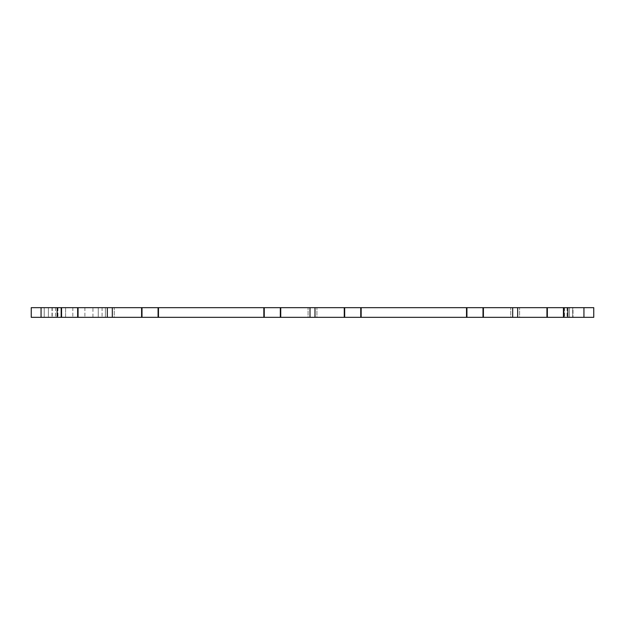 <?xml version="1.0" encoding="UTF-8"?>
<svg xmlns="http://www.w3.org/2000/svg" width="625" height="625" viewBox="0 0 625 625"><rect width="100%" height="100%" fill="white"/><g stroke="black" fill="none" stroke-linecap="round" stroke-linejoin="round"><path stroke-width="0.47" stroke-dasharray="3.12 2.34" d="M44.211 317.328L57.078 317.328L44.211 317.328L44.211 307.672L44.211 317.328M41.062 307.672L41.062 317.328L41.062 307.672L41.062 317.328L41.062 307.672L41.062 317.328L41.062 307.672L41.062 317.328L41.062 307.672L41.062 317.328L41.062 307.672L41.062 317.328L41.062 307.672L41.062 317.328L41.062 307.672L41.062 317.328L41.062 307.672L41.062 317.328L41.062 307.672L41.062 317.328L41.062 307.672L31.25 307.672L57.953 307.672L31.25 307.672L57.953 307.672L31.25 307.672L57.953 307.672L31.25 307.672L57.953 307.672L41.062 307.672L41.062 317.328L31.25 317.328L57.953 317.328L31.25 317.328L57.953 317.328L31.25 317.328L57.953 317.328L31.25 317.328L57.953 317.328L31.25 317.328L31.25 307.672L107.336 307.672L105.406 307.672L105.406 317.328L593.75 317.328L564.633 317.328L572.68 317.328L572.68 307.672L564.633 307.672L572.68 307.672L572.68 317.328L593.75 317.328L567.047 317.328L593.75 317.328L593.75 307.672L572.68 307.672L593.75 307.672L583.938 307.672L593.75 307.672L583.938 307.672L583.938 317.328M41.062 317.328L107.336 317.328L105.406 317.328L107.336 317.328L105.406 317.328L105.406 307.672L105.406 317.328L105.406 307.672L107.336 307.672L105.406 307.672L107.336 307.672L107.336 317.328M114.25 317.328L112.32 317.328L114.25 317.328L112.32 317.328L114.25 317.328L114.25 307.672L114.25 317.328M308.078 317.328L310.008 317.328L308.078 317.328L310.008 317.328L308.078 317.328L308.078 307.672L308.078 317.328M316.922 317.328L314.992 317.328L316.922 317.328L314.992 317.328L316.922 317.328L316.922 307.672L316.922 317.328M510.75 317.328L512.68 317.328L510.75 317.328L512.68 317.328L510.75 317.328L510.75 307.672L510.75 317.328M519.594 317.328L517.664 317.328L519.594 317.328L517.664 317.328L519.594 317.328L519.594 307.672L519.594 317.328M98.258 317.328L102.086 317.328L98.258 317.328L102.086 317.328L98.258 317.328L98.258 307.672L102.086 307.672L98.258 307.672L102.086 307.672L98.258 307.672L98.258 317.328M48.398 317.328L52.227 317.328L48.398 317.328L52.227 317.328L48.398 317.328L48.398 307.672L52.227 307.672L48.398 307.672L52.227 307.672L48.398 307.672L48.398 317.328M65.594 317.328L84.891 317.328L65.594 317.328L84.891 317.328L65.594 317.328L65.594 307.672L84.891 307.672L65.594 307.672L84.891 307.672L65.594 307.672L65.594 317.328M92.938 317.328L57.547 317.328L92.938 317.328L92.938 307.672L57.547 307.672L92.938 307.672M57.078 307.672L44.211 307.672L57.078 307.672L57.078 317.328L57.078 307.672M107.336 307.672L141.594 307.672L141.594 317.328M567.852 317.328L567.852 307.672L308.078 307.672L310.008 307.672L308.078 307.672L310.008 307.672L310.008 317.328M512.68 307.672L510.75 307.672L512.68 307.672L510.75 307.672L512.68 307.672L512.68 317.328M573 307.672L583.938 307.672L569.461 307.672L569.461 317.328L569.461 307.672L569.461 317.328L569.461 307.672L569.461 317.328L569.461 307.672L569.461 317.328L569.461 307.672L567.047 307.672L583.938 307.672L567.047 307.672L573 307.672L573 317.328L573 307.672M567.852 307.672L583.938 307.672M517.664 307.672L519.594 307.672L517.664 307.672L517.664 317.328M314.992 307.672L316.922 307.672L314.992 307.672L314.992 317.328M141.594 307.672L310.008 307.672M78.055 307.672L78.055 317.328M280.734 307.672L280.734 317.328M483.406 307.672L483.406 317.328M546.945 307.672L546.945 317.328M466.516 307.672L466.516 317.328M361.156 307.672L361.156 317.328M563.828 307.672L563.828 317.328M344.266 307.672L344.266 317.328M263.844 307.672L263.844 317.328M158.484 307.672L158.484 317.328M112.32 307.672L112.32 317.328M564.633 307.672L564.633 317.328L564.633 307.672M57.148 307.672L57.148 317.328M61.172 307.672L61.172 317.328M84.891 307.672L84.891 317.328L84.891 307.672M77.656 307.672L77.656 317.328M52.227 307.672L52.227 317.328L52.227 307.672M102.086 307.672L102.086 317.328L102.086 307.672M31.25 307.672L31.25 317.328L31.25 307.672M61.57 307.672L61.57 317.328M158.078 307.672L158.078 317.328M142 307.672L142 317.328M264.242 307.672L264.242 317.328M280.328 307.672L280.328 317.328M360.758 307.672L360.758 317.328M344.672 307.672L344.672 317.328M466.922 307.672L466.922 317.328M483 307.672L483 317.328M563.43 307.672L563.43 317.328M547.344 307.672L547.344 317.328M593.75 307.672L593.75 317.328L593.75 307.672M567.047 307.672L567.047 317.328L567.047 307.672M52 307.672L52 317.328L52 307.672M55.539 307.672L55.539 317.328L55.539 307.672M57.953 307.672L57.953 317.328L57.953 307.672M72.828 307.672L72.828 317.328L72.828 307.672M57.547 307.672L57.547 317.328"/><path stroke-width="0.94" d="M41.062 307.672L57.148 307.672L57.148 317.328L41.062 317.328L41.062 307.672L31.25 307.672L31.25 317.328L41.062 317.328M583.938 317.328L583.938 307.672L593.75 307.672L593.75 317.328L567.852 317.328L567.852 307.672L546.945 307.672L546.945 317.328L567.852 317.328M57.148 307.672L483.406 307.672L483.406 317.328L546.945 317.328M483.406 317.328L57.148 317.328M483.406 307.672L512.68 307.672L512.68 317.328M546.945 307.672L512.68 307.672M583.938 307.672L567.852 307.672M112.32 307.672L112.32 317.328M141.594 307.672L141.594 317.328M314.992 307.672L314.992 317.328M344.266 307.672L344.266 317.328M517.664 307.672L517.664 317.328M563.828 307.672L563.828 317.328M310.008 307.672L310.008 317.328M280.734 307.672L280.734 317.328M466.516 307.672L466.516 317.328M361.156 307.672L361.156 317.328M107.336 307.672L107.336 317.328M78.055 307.672L78.055 317.328M263.844 307.672L263.844 317.328M158.484 307.672L158.484 317.328M61.172 307.672L61.172 317.328M77.656 307.672L77.656 317.328M61.57 307.672L61.57 317.328M142 307.672L142 317.328M158.078 307.672L158.078 317.328M280.328 307.672L280.328 317.328M264.242 307.672L264.242 317.328M344.672 307.672L344.672 317.328M360.758 307.672L360.758 317.328M483 307.672L483 317.328M466.922 307.672L466.922 317.328M547.344 307.672L547.344 317.328M563.43 307.672L563.43 317.328"/></g></svg>
